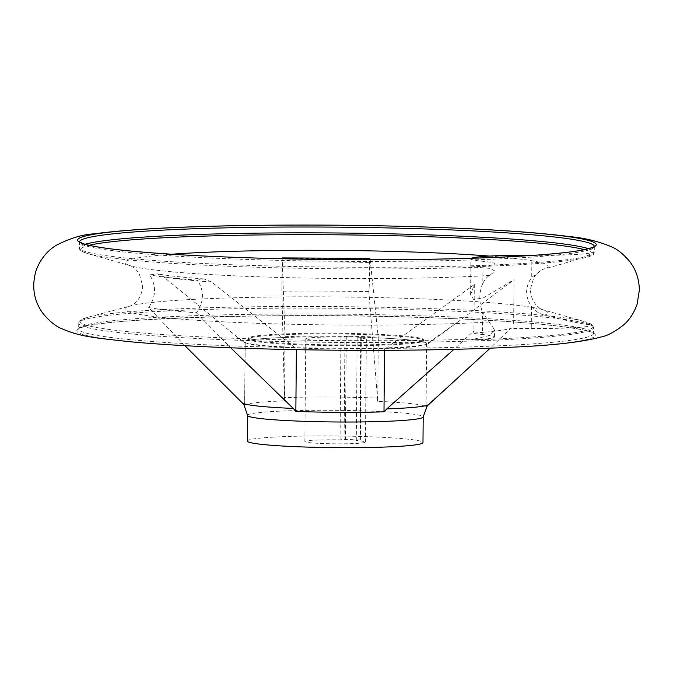 <?xml version="1.0" encoding="UTF-8"?>
<svg xmlns="http://www.w3.org/2000/svg" width="673" height="673" viewBox="0 0 673 673"><rect width="100%" height="100%" fill="white"/><g stroke="black" fill="none" stroke-linecap="round" stroke-linejoin="round"><path stroke-width="0.5" stroke-dasharray="3.37 2.52" d="M476.181 267.265L470.806 266.844A60.57 4.021 0.5 0 0 495.092 263.841A60.57 4.021 0.5 0 0 483.004 261.326L482.81 283.35C485.014 279.16 487.294 276.527 489.633 275.45L495.034 271.068L490.205 268.384L476.181 267.265A256.11 16.985 -179.5 0 1 87.818 253.62A256.11 16.985 -179.5 0 1 89.282 245.3M475.559 339.049A256.11 16.985 -179.5 0 1 188.154 336.155A256.11 16.985 -179.5 0 1 87.263 317.429C80.011 320.23 77.176 322.115 78.749 323.082L78.64 329.173C75.283 319.095 295.22 310.876 452.862 318.657C536.213 321.534 594.621 329.804 593.594 333.673L593.544 333.421A257.431 17.069 -179.5 0 1 335.97 348.244A257.431 17.069 -179.5 0 1 78.699 328.929A257.431 17.069 -179.5 0 1 452.121 316.941A257.431 17.069 -179.5 0 1 593.544 333.421L593.594 327.574A257.431 17.069 -179.5 0 1 336.02 342.397A257.431 17.069 -179.5 0 1 78.749 323.082A257.431 17.069 -179.5 0 1 452.172 311.094A257.431 17.069 -179.5 0 1 593.594 327.574L592.955 325.673A257.086 17.052 0.5 0 1 470.166 339.974L489.608 335.507L494.52 329.753L482.558 312.432L482.364 334.456A60.57 4.021 0.5 0 1 472.867 333.127A179.161 11.878 0.5 0 0 510.538 328.508L490.222 348.151M584.425 249.624A256.11 16.985 -179.5 0 1 592.45 253.006C587.378 256.379 571.562 261.604 545.004 268.653L542.892 269.326L531.712 277.352C525.007 287.018 524.923 296.709 531.46 306.434C534.909 310.859 539.283 313.769 544.6 315.174C570.956 321.753 586.705 324.95 591.819 324.781L592.265 324.992L591.819 324.781A256.11 16.985 -179.5 0 0 585.182 321.77L592.198 324.857M454.553 381.187L428.819 403.741A93.471 6.2 -179.5 0 1 428.718 404.532M472.867 333.127L473.91 330.796L453.947 349.354M242.263 402.9A93.471 6.2 -179.5 0 1 242.179 402.816L240.11 400.889M184.924 345.678L148.666 307.544C156.128 296.625 156.464 285.739 149.675 274.887L157.465 273.835L163.346 276.687L238.006 337.644L243.483 341.758L245.233 342.296L244.686 405.752A90.855 6.023 -179.5 0 1 244.61 405.508A90.855 6.023 -179.5 0 1 284.469 400.872L284.401 397.634A93.471 6.2 -179.5 0 1 377.494 398.096L368.846 291.628C369.687 281.583 369.805 270.731 369.208 259.055L369.628 258.356M242.179 402.816L244.686 405.752M148.666 307.544A200.621 13.309 0.5 0 0 196.381 312.794C204.096 301.899 204.441 291.014 197.416 280.136L203.995 278.925L211.566 281.995L294.581 347.377L296.406 347.924A90.855 6.023 0.5 0 0 384.544 348.362L386.495 347.832L474.314 284.536L470.595 294.883L473.742 299.544L483.466 297.836L514.029 279.665L513.625 325.925M370.2 259.744L378.276 337.88A90.855 6.023 0.5 0 1 426.64 343.196L428.533 342.675L459.541 320.743L514.029 279.665M284.469 400.872L285.016 337.417L282.197 258.625L281.886 291.199L284.401 397.634M196.381 312.794L230.679 347.781M294.581 347.377A92.672 6.15 -179.5 0 1 243.71 341.977L247.883 343.642C256.043 345.493 272.144 346.915 296.179 347.924L296.389 349.649M474.314 284.536L473.91 330.796M384.527 350.313L384.805 348.362C409.201 347.705 423.704 346.115 428.331 343.592A92.672 6.15 -179.5 0 1 386.495 347.832M470.806 266.844A257.086 17.052 0.5 0 0 593.586 254.201A257.086 17.052 0.5 0 0 592.905 251.862L592.45 253.006M592.955 325.673A257.086 17.052 0.5 0 0 592.265 324.992A60.57 4.021 0.5 0 1 531.266 328.458A60.57 4.021 0.5 0 0 510.538 328.508M285.016 337.417A90.855 6.023 0.5 0 0 245.165 342.052A90.855 6.023 0.5 0 0 245.233 342.296M482.81 283.35C478.94 292.637 478.856 302.328 482.558 312.432M197.416 280.136A199.763 13.25 -179.5 0 1 149.675 274.887M368.846 291.628A200.621 13.309 0.5 0 0 281.886 291.199M282.197 258.625A199.763 13.25 -179.5 0 1 369.208 259.055M378.276 337.88L377.721 401.335A90.855 6.023 -179.5 0 1 426.085 406.652L428.819 403.741M377.721 401.335L377.511 398.315M426.64 343.196L426.085 406.652M375.627 334.212A87.827 5.821 -179.5 0 1 423.881 339.831A87.827 5.821 -179.5 0 1 336.004 344.896A87.827 5.821 -179.5 0 1 248.228 338.3A87.827 5.821 -179.5 0 1 375.627 334.212M247.328 441.042A87.827 5.821 -179.5 0 1 374.735 436.954A87.827 5.821 -179.5 0 1 422.981 442.573M344.08 439.376L359.87 439.974L356.286 440.554A30.285 2.011 -179.5 0 1 365.439 442.077A30.285 2.011 -179.5 0 1 335.137 443.818A30.285 2.011 -179.5 0 1 304.869 441.547A30.285 2.011 -179.5 0 1 340.067 439.873L344.08 439.376L344.971 336.635L340.959 337.131L340.067 439.873M360.4 440.033L361.3 337.291L357.178 337.812L356.286 440.554M357.178 337.812A30.285 2.011 -179.5 0 1 366.339 339.335A30.285 2.011 -179.5 0 1 336.037 341.076A30.285 2.011 -179.5 0 1 305.769 338.805A30.285 2.011 -179.5 0 1 340.959 337.131M361.3 337.291L344.971 336.635M470.166 339.974A60.57 4.021 0.5 0 0 494.462 336.971A60.57 4.021 0.5 0 0 482.364 334.456M533.134 255.336A60.57 4.021 0.5 0 0 592.905 251.862M471.487 258.264A60.57 4.021 0.5 0 0 470.907 258.811A60.57 4.021 0.5 0 0 483.004 261.326M489.229 321.972A211.448 14.024 -179.5 0 1 234.97 322.384A211.448 14.024 -179.5 0 1 130.781 305.87L87.263 317.429A256.11 16.985 -179.5 0 1 451.591 309.42A256.11 16.985 -179.5 0 1 585.182 321.77L541.874 309.462A211.448 14.024 -179.5 0 1 544.6 315.174M489.633 275.45A211.448 14.024 -179.5 0 1 281.718 277.503A211.448 14.024 -179.5 0 1 131.126 265.936L135.87 269.444L139.269 273.709L142.676 285.958C141.439 302.118 130.537 305.912 130.082 306.072L130.781 305.87A211.448 14.024 -179.5 0 1 336.416 296.928A211.448 14.024 -179.5 0 1 541.874 309.462L542.564 309.673C542.11 309.504 531.275 305.517 530.324 289.34L533.941 277.15L537.416 272.952L542.892 269.326M428.533 342.675A92.672 6.15 -179.5 0 1 428.331 343.592L459.541 320.743M588.505 248.665A257.431 17.069 -179.5 0 1 594.251 252.308A257.431 17.069 -179.5 0 1 336.677 267.139A257.431 17.069 -179.5 0 1 79.406 247.815A257.431 17.069 -179.5 0 1 85.219 244.274M594.293 246.293A257.431 17.069 -179.5 0 1 594.301 246.469A257.431 17.069 -179.5 0 1 336.727 261.292A257.431 17.069 -179.5 0 1 79.456 241.977A257.431 17.069 -179.5 0 1 79.473 241.8M452.963 318.649A259.324 17.195 -179.5 0 1 478.158 348.606A259.324 17.195 -179.5 0 1 77.202 331.696A259.324 17.195 -179.5 0 1 452.963 318.649M79.406 241.725L79.406 247.815C78.724 249.599 81.526 251.534 87.818 253.62L131.126 265.936A211.448 14.024 -179.5 0 1 171.834 254.226M489.557 256.077A211.448 14.024 -179.5 0 1 545.004 268.653M375.627 334.969A87.827 5.821 -179.5 0 1 423.872 340.588A87.827 5.821 -179.5 0 1 335.995 345.644A87.827 5.821 -179.5 0 1 248.219 339.057A87.827 5.821 -179.5 0 1 375.627 334.969M238.006 337.644L243.71 341.977A92.672 6.15 -179.5 0 1 243.483 341.758M284.965 336.668A92.672 6.15 -179.5 0 1 377.789 337.114A92.672 6.15 -179.5 0 1 378.1 337.131M247.555 415.376A87.827 5.821 -179.5 0 1 374.954 411.287A87.827 5.821 -179.5 0 1 423.208 416.907M282.668 262.049A183.653 12.181 -179.5 0 1 370.562 262.478M211.566 281.995A183.653 12.181 -179.5 0 1 163.346 276.687M346.275 336.618L345.375 439.36M360.77 337.232L359.87 439.974M361.191 337.316L360.299 440.058M531.46 306.434L531.266 328.458M531.906 255.328L531.712 277.352M495.034 271.068L495.092 263.841M594.36 246.217L594.251 252.308L593.586 254.201M244.61 405.508L245.165 342.052M248.228 338.3L247.285 340.984C249.195 337.854 324.31 335.188 376.863 337.821C399.577 338.83 414.711 340.143 422.265 341.766L424.772 342.532L423.881 339.831M203.995 278.925C182.333 277.335 166.82 275.636 157.465 273.835M365.439 442.077L366.339 339.335M304.869 441.547L305.769 338.805M494.462 336.971L494.52 329.753M470.595 294.883L470.907 258.811"/><path stroke-width="1.01" d="M490.222 348.151L428.718 404.532A93.471 6.2 -179.5 0 1 386.807 408.898L453.947 349.354M230.679 347.781L293.251 408.435A93.471 6.2 -179.5 0 1 242.263 402.9L184.924 345.678M282.509 258.743L282.349 257.919L282.197 258.625M296.389 349.649L295.851 411.38L293.251 408.435M384.527 350.313L383.989 411.817A90.855 6.023 -179.5 0 1 295.851 411.38M386.807 408.898L383.989 411.817M282.349 257.919L369.628 258.356L370.2 259.744M247.555 415.376A87.827 5.821 -179.5 0 0 335.331 421.971A87.827 5.821 -179.5 0 0 423.208 416.907L422.981 442.573A87.827 5.821 -179.5 0 1 335.104 447.638A87.827 5.821 -179.5 0 1 247.328 441.042L247.555 415.376L243.912 404.7L242.263 402.9M471.487 258.264A60.57 4.021 0.5 0 1 531.906 255.328A60.57 4.021 0.5 0 0 533.134 255.336M85.219 244.274A257.431 17.069 -179.5 0 1 452.828 235.828A257.431 17.069 -179.5 0 1 588.505 248.665M89.282 245.3A256.11 16.985 -179.5 0 1 452.222 237.645A256.11 16.985 -179.5 0 1 584.425 249.624M79.473 241.8A257.431 17.069 -179.5 0 1 452.879 229.989A257.431 17.069 -179.5 0 1 594.293 246.293M453.753 228.071A259.324 17.195 -179.5 0 1 478.949 258.028A259.324 17.195 -179.5 0 1 77.992 241.127A259.324 17.195 -179.5 0 1 453.753 228.071M171.834 254.226A211.448 14.024 -179.5 0 1 489.557 256.077M594.36 246.217C594.52 247.176 589.001 248.707 577.779 250.827C534.598 258.188 398.643 261.738 277.688 258.625C201.202 256.808 134.356 252.611 101.943 247.605C93.059 246.251 86.716 244.896 82.897 243.533L79.406 241.725M454.418 228.071C387.623 225.346 319.145 224.471 248.968 225.447C179.329 226.507 127.693 229.308 94.052 233.859C82.712 234.372 70.017 238.234 55.968 245.443C46.496 251.441 39.808 260.022 35.896 271.169C31.463 287.06 33.953 301.336 43.366 313.98C49.659 321.349 55.708 326.228 61.512 328.609C82.064 337.459 97.324 337.922 127.643 341.505C176.848 346.25 254.705 349.472 334.262 350.179C402.757 350.751 462.679 349.724 514.029 347.1C553.896 345.367 583.239 341.909 602.049 336.736C607.761 335.634 614.987 331.671 623.728 324.849C629.659 319.641 634.109 312.794 637.079 304.314L639.35 290.256C639.199 279.261 635.977 269.671 629.692 261.486C623.425 254.125 617.393 249.237 611.597 246.831C598.465 241.329 584.416 237.914 569.467 236.585C541.622 232.967 503.269 230.132 454.418 228.071M423.208 416.907L427.035 406.299L428.718 404.532"/></g></svg>
